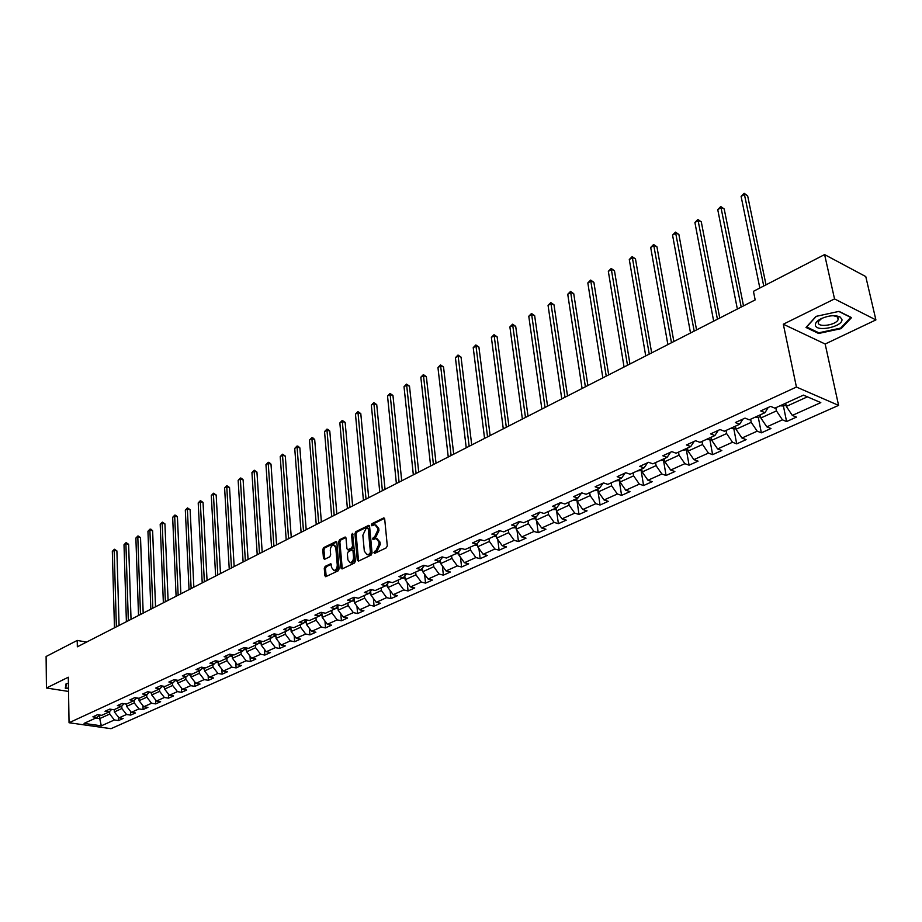 <?xml version="1.0" encoding="UTF-8"?>
<svg xmlns="http://www.w3.org/2000/svg" width="922" height="922" viewBox="0 0 922 922"><rect width="100%" height="100%" fill="white"/><g stroke="black" fill="none" stroke-linecap="round" stroke-linejoin="round"><path stroke-width="1.38" d="M373.883 552.67L374.735 553.35L386.341 547.806L387.286 545.778L384.681 518.913L383.852 517.876L371.946 523.673L371.289 525.067L371.866 525.794L374.885 524.699L377.524 528.029L377.743 530.254L374.724 536.696L372.58 538.828L373.168 539.554L376.164 538.483L378.838 541.859L379.057 544.095L376.026 550.549L373.883 552.67M377.133 538.736L380.048 542.171L380.256 544.406L377.236 550.849L375.738 551.563L375.116 553.177M384.52 518.348L373.145 523.984L372.511 525.552M375.865 524.964L378.723 528.341L378.942 530.565L375.922 537.007L374.436 537.733L373.813 539.312M325.178 566.362L324.267 568.309L324.867 575.674L325.662 576.723L338.19 570.822L339.1 568.851L336.876 542.562L336.092 541.537L323.657 547.61L322.758 549.558L323.461 558.363L324.602 559.32L329.765 556.796L330.675 554.837L330.307 550.457C330.41 547.276 331.54 545.455 333.706 544.994L335.804 547.749L337.268 565.036C337.175 568.217 336.046 570.038 333.879 570.511L331.736 567.698L330.698 563.768L325.178 566.362L326.365 566.65L325.466 568.597L326.215 576.538M68.309 677.221L46.446 688.008L46.1 656.499L77.229 640.433L77.344 646.806L755.176 299.904L753.435 291.329L824.602 254.587L834.537 298.924L783.308 324.21L796.424 387.033L69.046 722.744L68.309 677.221M357.287 560.15L358.485 561.118L371.14 555.079L372.073 553.062L369.595 526.381L368.777 525.344L355.846 531.648L354.924 533.642L357.287 560.15L358.658 561.037M354.497 563.019L342.097 568.955L340.921 567.987L338.685 541.675L339.596 539.704L345.208 537.019L346.004 538.045L346.937 548.717L347.744 549.754L351.628 547.956L352.55 545.974L351.57 534.841L352.481 533.389L355.431 561.037L354.497 563.019M796.424 387.033L838.582 405.38L110.997 728.68L69.046 722.744M118.385 717.039L118.489 720.566L123.156 718.469L119.042 717.869L126.568 714.481L130.694 715.103L135.442 712.971L131.316 712.349L138.968 708.914L143.094 709.548L147.923 707.381L143.786 706.748L151.577 703.256L155.714 703.901L160.624 701.7L156.475 701.043L164.393 697.493L168.553 698.15L173.543 695.914L169.383 695.246L177.439 691.638L181.599 692.318L186.682 690.036L182.51 689.356L190.704 685.668L194.876 686.371L200.039 684.055L195.867 683.352L204.2 679.606L208.384 680.321L213.639 677.97L209.455 677.255L217.938 673.44L222.121 674.178L227.469 671.781L223.285 671.043L231.906 667.159L236.113 667.92L241.552 665.477L237.357 664.716L246.139 660.763L250.346 661.547L255.89 659.057L251.683 658.285L260.626 654.263L264.845 655.058L270.48 652.534L266.262 651.727L275.378 647.636L279.596 648.454L285.347 645.884L281.118 645.054L290.395 640.882L294.625 641.724L300.48 639.107L296.25 638.255L305.689 634.013L309.93 634.878L315.889 632.204L311.648 631.34L321.282 627.018L325.524 627.894L331.597 625.174L327.356 624.286L337.164 619.884L341.405 620.783L347.594 618.017L343.341 617.095L353.345 612.611L357.598 613.545L363.902 610.721L359.649 609.776L369.837 605.201L374.09 606.157L380.521 603.276L376.268 602.308L386.652 597.64L390.916 598.632L397.474 595.693L393.21 594.702L403.801 589.942L408.066 590.956L414.75 587.959L410.486 586.934L421.285 582.082L425.549 583.119L432.372 580.076L428.108 579.028L439.126 574.072L443.39 575.144L450.351 572.02L446.075 570.948L457.324 565.901L461.588 566.995L468.687 563.815L464.423 562.708L475.89 557.556L480.166 558.686L487.404 555.436L483.14 554.295L494.849 549.039L499.113 550.203L506.512 546.884L502.248 545.72L514.199 540.35L518.464 541.537L526.013 538.16L521.748 536.95L533.953 531.464L538.218 532.697L545.928 529.24L541.675 528.006L554.134 522.405L558.398 523.661L566.269 520.135L562.017 518.867L574.752 513.139L579.004 514.441L587.049 510.834L582.808 509.52L595.819 503.677L600.061 505.014L608.289 501.338L604.048 499.978L617.348 494.008L621.589 495.379L629.991 491.622L625.75 490.227L639.361 484.119L643.579 485.537L652.177 481.687L647.947 480.258L661.858 474.012L666.076 475.464L674.869 471.534L670.651 470.059L684.873 463.674L689.08 465.172L698.069 461.15L693.874 459.629L708.43 453.094L712.614 454.638L721.811 450.524L717.627 448.956L732.517 442.26L736.701 443.862L746.105 439.644L741.945 438.031L757.193 431.185L761.342 432.833L770.976 428.511L766.827 426.851L782.444 419.844L786.581 421.538L796.447 417.113L792.321 415.407L820.799 402.614L803.454 395.123L774.872 408.158L770.631 406.395L760.708 410.935L764.972 412.687L768.153 407.536M118.489 720.566L114.374 719.967L101.316 725.833L84.075 723.378L97.087 717.443L92.891 716.832L97.536 714.7L101.731 715.322L109.234 711.899L105.027 711.277L109.753 709.11L113.959 709.744L121.589 706.264L117.371 705.618L122.165 703.417L126.395 704.074L134.151 700.536L129.921 699.867L134.808 697.631L139.038 698.3L146.921 694.704L142.691 694.024L147.658 691.754L151.9 692.434L159.921 688.769L155.668 688.077L160.728 685.761L164.98 686.464L173.152 682.741L168.887 682.026L174.028 679.664L178.292 680.39L186.601 676.598L182.337 675.861L187.569 673.463L191.845 674.201L200.293 670.34L196.017 669.591L201.342 667.159L205.629 667.908L214.238 663.99L209.951 663.218L215.379 660.728L219.667 661.512L228.425 657.513L224.138 656.718L229.659 654.182L233.958 654.989L242.878 650.909L238.579 650.102L244.203 647.521L248.514 648.35L257.595 644.201L253.285 643.36L259.013 640.744L263.335 641.585L272.589 637.356L268.267 636.503L274.099 633.829L278.421 634.693L287.86 630.394L283.527 629.507L289.473 626.787L293.807 627.675L303.419 623.295L299.074 622.385L305.136 619.619L309.481 620.529L319.266 616.057L314.921 615.135L321.098 612.3L325.454 613.234L335.435 608.681L331.079 607.725L337.371 604.844L341.728 605.812L351.904 601.167L347.548 600.187L353.967 597.249L358.324 598.24L368.708 593.503L364.34 592.489L370.886 589.492L375.254 590.506L385.834 585.677L381.478 584.652L388.15 581.586L392.518 582.635L403.317 577.714L398.949 576.642L405.761 573.519L410.129 574.602L421.135 569.577L416.767 568.482L423.728 565.29L428.096 566.396L439.333 561.268L434.965 560.15L442.053 556.9L446.432 558.029L457.9 552.797L453.532 551.644L460.77 548.325L465.149 549.489L476.858 544.153L472.49 542.954L479.889 539.566L484.257 540.776L496.22 535.313L491.841 534.092L499.401 530.634L503.769 531.867L515.986 526.289L511.618 525.033L519.34 521.495L523.708 522.774L536.178 517.081L531.821 515.778L539.704 512.171L544.072 513.485L556.819 507.665L552.451 506.328L560.518 502.64L564.875 503.988L577.91 498.041L573.553 496.67L581.794 492.89L586.15 494.284L599.473 488.199L595.116 486.793L603.541 482.932L607.886 484.361L621.509 478.138L617.175 476.686L625.784 472.744L630.129 474.208L644.063 467.857L639.73 466.359L648.546 462.314L652.868 463.835L667.125 457.324L662.803 455.779L671.827 451.653L676.137 453.209L690.728 446.559L686.429 444.969L695.661 440.739L699.959 442.341L714.896 435.53L710.597 433.893L720.047 429.56L724.335 431.219L739.628 424.247L735.353 422.553L745.034 418.115L749.309 419.833L764.972 412.687M121.808 706.033L121.877 708.522L114.374 711.945L114.305 709.583M114.374 711.945L119.042 717.869M121.877 708.522L126.568 714.481M109.234 711.899L111.643 709.398M134.174 700.501L134.243 702.898L126.614 706.379L126.544 704.005M126.614 706.379L131.316 712.349M134.243 702.898L138.968 708.914M121.589 706.264L124.032 703.705M146.736 694.785L146.829 697.182L139.061 700.708L138.98 698.288M139.061 700.708L143.786 706.748M146.829 697.182L151.577 703.256M134.151 700.536L136.629 697.919M159.529 688.953L159.621 691.362L151.715 694.958L151.623 692.387M151.715 694.958L156.475 701.043M159.621 691.362L164.393 697.493M146.921 694.704L149.445 692.042M172.529 683.018L172.633 685.449L164.6 689.103L164.485 686.383M164.6 689.103L169.383 695.246M172.633 685.449L177.439 691.638M159.921 688.769L162.479 686.049M185.748 676.979L185.864 679.433L177.692 683.144L177.566 680.263M177.692 683.144L182.51 689.356M185.864 679.433L190.704 685.668M173.152 682.741L175.745 679.952M199.21 670.847L199.336 673.314L191.015 677.094L190.877 674.04M191.015 677.094L195.867 683.352M199.336 673.314L204.2 679.606M186.601 676.598L189.24 673.752M212.901 664.589L213.04 667.079L204.569 670.928L204.407 667.701M204.569 670.928L209.455 677.255M213.04 667.079L217.938 673.44M200.293 670.34L202.978 667.447M226.847 658.239L226.985 660.74L218.364 664.658L218.191 661.235M218.364 664.658L223.285 671.043M226.985 660.74L231.906 667.159M214.238 663.99L216.958 661.016M241.034 651.762L241.172 654.286L232.413 658.273L232.206 654.666M232.413 658.273L237.357 664.716M241.172 654.286L246.139 660.763M228.425 657.513L231.203 654.47M255.475 645.169L255.636 647.705L246.704 651.773L246.474 647.959M246.704 651.773L251.683 658.285M255.636 647.705L260.626 654.263M242.878 650.909L245.69 647.809M270.181 638.462L270.342 641.021L261.26 645.146L261.007 641.124M261.26 645.146L266.262 651.727M270.342 641.021L275.378 647.636M257.595 644.201L260.453 641.021M285.152 631.628L285.336 634.209L276.081 638.416L275.793 634.163M276.081 638.416L281.118 645.054M285.336 634.209L290.395 640.882M272.589 637.356L275.482 634.106M300.411 624.667L300.607 627.26L291.168 631.547L290.856 627.075M291.168 631.547L296.25 638.255M300.607 627.26L305.689 634.013M287.86 630.394L290.799 627.064M315.946 617.579L316.154 620.195L306.553 624.563L306.208 620.103M306.553 624.563L311.648 631.34M316.154 620.195L321.282 627.018M303.419 623.295L306.404 619.884M331.782 610.352L332.001 612.992L322.216 617.44L321.87 613.072M322.216 617.44L327.356 624.286M332.001 612.992L337.164 619.884M319.266 616.057L322.308 612.565M347.917 602.988L348.147 605.639L338.178 610.18L337.821 605.915M338.178 610.18L343.341 617.095M348.147 605.639L353.345 612.611M335.435 608.681L338.524 605.097M364.363 595.474L364.605 598.159L354.44 602.781L354.083 598.62M354.44 602.781L359.649 609.776M364.605 598.159L369.837 605.201M351.904 601.167L355.051 597.491M381.132 587.833L381.397 590.529L371.024 595.243L370.656 591.198M371.024 595.243L376.268 602.308M381.397 590.529L386.652 597.64M370.875 593.538L368.696 593.503L371.9 589.734M398.235 580.03L398.5 582.75L387.932 587.556L387.551 583.626M387.932 587.556L393.21 594.702M398.5 582.75L403.801 589.942M385.834 585.677L389.084 581.817M415.672 572.066L415.949 574.809L405.173 579.719L404.793 575.927M405.173 579.719L410.486 586.934M415.949 574.809L421.285 582.082M403.317 577.714L406.602 573.738M433.455 563.953L433.755 566.719L422.76 571.721L422.368 568.067M422.76 571.721L428.108 579.028M433.755 566.719L439.126 574.072M421.135 569.577L424.489 565.486M451.607 555.678L451.918 558.455L440.693 563.561L440.313 560.069M440.693 563.561L446.075 570.948M451.918 558.455L457.324 565.901M439.333 561.268L442.733 557.072M470.116 547.219L470.451 550.031L459.006 555.24L458.614 551.909M459.006 555.24L464.423 562.708M470.451 550.031L475.89 557.556M457.9 552.797L461.357 548.475M489.017 538.598L489.375 541.433L477.688 546.746L477.308 543.588M477.688 546.746L483.14 554.295M489.375 541.433L494.849 549.039M476.858 544.153L480.374 539.704M508.322 529.793L508.679 532.651L496.751 538.079L496.382 535.106M496.751 538.079L502.248 545.72M508.679 532.651L514.199 540.35M496.22 535.313L499.782 530.738M528.018 520.803L528.41 523.684L516.216 529.228L515.847 526.358M516.216 529.228L521.748 536.95M528.41 523.684L533.953 531.464M515.986 526.289L519.616 521.587M548.141 511.618L548.544 514.522L536.097 520.181L535.705 517.3M536.097 520.181L541.675 528.006M548.544 514.522L554.134 522.405M536.178 517.081L539.866 512.217M568.701 502.236L569.128 505.164L556.415 510.949L556.001 508.034M556.415 510.949L562.017 518.867M569.128 505.164L574.752 513.139M556.819 507.665L560.564 502.651M589.711 492.659L590.149 495.61L577.16 501.51L576.723 498.583M577.16 501.51L582.808 509.52M590.149 495.61L595.819 503.677M577.91 498.041L581.632 492.959M611.171 482.863L611.643 485.836L598.355 491.875L597.905 488.914M598.355 491.875L604.048 499.978M611.643 485.836L617.348 494.008M599.473 488.199L603.138 483.116M633.126 472.848L633.61 475.844L620.033 482.022L619.561 479.037M620.033 482.022L625.75 490.227M633.61 475.844L639.361 484.119M621.509 478.138L625.128 473.044M655.565 462.602L656.072 465.633L642.196 471.949L641.7 468.929M642.196 471.949L647.947 480.258M656.072 465.633L661.858 474.012M644.063 467.857L647.613 462.74M678.523 452.126L679.053 455.18L664.854 461.645L664.336 458.603M664.854 461.645L670.651 470.059M679.053 455.18L684.873 463.674M667.125 457.324L670.617 452.206M701.999 441.419L702.564 444.496L688.031 451.1L687.489 448.034M688.031 451.1L693.874 459.629M702.564 444.496L708.43 453.094M690.728 446.559L694.151 441.431M726.029 430.447L726.617 433.559L711.749 440.324L711.173 437.224M711.749 440.324L717.627 448.956M726.617 433.559L732.517 442.26M714.896 435.53L718.238 430.39M750.623 419.222L751.234 422.357L736.021 429.283L735.422 426.16M736.021 429.283L741.945 438.031M751.234 422.357L757.193 431.185M739.628 424.247L742.89 419.095M775.817 407.731L776.451 410.901L760.869 417.989L760.247 414.842M760.869 417.989L766.827 426.851M776.451 410.901L782.444 419.844M807.407 396.829L786.316 406.418L785.659 403.237M786.316 406.418L792.321 415.407M783.308 324.21L825.167 344.021L875.9 319.911L834.537 298.924M875.9 319.911L865.77 276.577L824.602 254.587M46.446 688.008L68.539 691.442M825.167 344.021L838.582 405.38M86.541 642.092L77.229 640.433M99.645 715.011L99.726 718.595L109.718 714.054L109.649 711.473M95.807 718.031L99.726 718.595L101.316 725.833M109.718 714.054L114.374 719.967M97.087 717.443L99.461 714.988M783.412 406.003L786.581 421.538M758.31 417.447L761.342 432.833M733.797 428.615L736.701 443.862M709.848 439.529L712.614 454.638M686.429 450.19L689.08 465.172M663.54 460.62L666.076 475.464M641.17 470.808L643.579 485.537M619.273 480.777L621.589 495.379M597.859 490.539L600.061 505.014M576.895 500.081L579.004 514.441M556.646 511.284L558.398 523.661M536.616 520.907L538.218 532.697M517 530.311L518.464 541.537M497.776 539.497L499.113 550.203M478.933 548.475L480.166 558.686M460.47 557.257L461.588 566.995M442.364 565.843L443.39 575.144M424.616 574.256L425.549 583.119M407.201 582.474L408.066 590.956M390.133 590.529L390.916 598.632M373.375 598.413L374.09 606.157M356.941 606.134L357.598 613.545M340.806 613.706L341.405 620.783M324.982 621.117L325.524 627.894M309.435 628.389L309.93 634.878M294.176 635.523L294.625 641.724M279.193 642.519L279.596 648.454M264.476 649.376L264.845 655.058M250.012 656.095L250.346 661.547M235.813 662.699L236.113 667.92M221.856 669.188L222.121 674.178M208.142 675.549L208.384 680.321M194.657 681.796L194.876 686.371M181.404 687.927L181.599 692.318M168.38 693.955L168.553 698.15M155.564 699.879L155.714 703.901M142.968 705.699L143.094 709.548M130.578 711.415L130.694 715.103M816.062 316.373L806.012 327.46L818.598 333.476L841.129 328.635L851.536 317.617L839.043 311.371L816.062 316.373M68.401 683.34L66.084 683.767L65.301 688.204L68.493 688.711M840.945 327.806L841.129 328.635M818.402 332.588L818.598 333.476M369.445 525.817L357.033 531.959L356.111 533.953L358.485 560.438M369.757 553.557L370.413 552.151L368.235 528.744L367.671 528.018L365.85 528.848L362.865 535.233L364.328 551.195L366.991 554.583L370.955 553.857L371.612 552.451L370.413 552.151M367.878 528.064L369.434 529.055L371.612 552.451M367.256 554.652L369.399 554.606L368.189 554.306M370.955 553.857L369.399 554.606M345.865 537.503L340.783 540.015L339.872 541.975L342.281 568.862M348.654 549.985L352.826 548.256L353.748 546.273L352.757 535.152L351.57 534.841M353.034 534.103L352.757 535.152M347.905 559.838L350.083 562.662C352.296 562.19 353.449 560.346 353.541 557.13L352.999 550.964L351.812 550.008L348.286 551.725L347.363 553.696L347.905 559.838M350.544 562.766L351.282 562.95C353.506 562.478 354.647 560.634 354.74 557.418L353.541 557.13M352.458 549.996L354.186 551.275L354.74 557.418M331.344 564.241L326.365 566.65M334.375 570.626L335.078 570.799C337.245 570.326 338.374 568.505 338.466 565.324L337.268 565.036M334.432 545.179L337.003 548.048L338.466 565.324M336.737 542.021L324.844 547.91L323.945 549.858L324.798 559.216M780 405.818L783.446 406.003L785.993 404.839M766.009 284.829L747.638 195.764L744.895 194.265L741.104 196.409L759.832 288.021M763.75 285.993L744.169 193.32L747.638 195.764M741.104 196.409L744.169 193.32M815.371 325.063C815.843 332.554 843.388 326.642 841.924 319.323L840.023 316.914C834.825 314.875 828.498 315.485 821.018 318.735C817.088 320.798 815.209 322.919 815.371 325.063M821.779 318.367L818.436 321.524L818.24 322.769C818.448 327.783 836.277 324.982 838.121 319.634L838.329 318.424L836.876 316.603L833.188 315.704M838.766 311.429L850.741 317.422L840.668 328.094L818.828 332.796L806.646 326.953L816.27 316.327M65.681 686.06L65.716 687.881L66.453 683.698M68.482 688.319L65.716 687.881M754.841 417.297L758.253 417.47L760.558 416.421M743.501 305.885L724.208 208.96L721.453 207.496L717.742 209.594L737.358 309.02M741.207 307.061L720.774 206.54L724.208 208.96M717.742 209.594L720.774 206.54M730.259 428.523L733.658 428.684L735.721 427.739M719.759 318.032L701.296 221.856L698.53 220.439L694.9 222.49L713.674 321.144M717.431 319.219L697.885 219.471L701.296 221.856M694.9 222.49L697.885 219.471M706.252 439.471L709.617 439.633L711.461 438.791M696.559 329.903L678.88 234.476L676.103 233.093L672.553 235.098L690.52 332.992M694.197 331.113L675.503 232.125L678.88 234.476M672.553 235.098L675.503 232.125M682.787 450.19L687.766 449.59M673.855 341.52L656.948 246.831L654.159 245.483L650.69 247.442L667.874 344.586M671.47 342.742L653.606 244.503L656.948 246.831M650.69 247.442L653.606 244.503M659.841 460.654L664.589 460.136M651.658 352.884L635.477 258.921L632.688 257.607L629.288 259.52L645.723 355.915M649.249 354.117L632.169 256.616L635.477 258.921M629.288 259.52L632.169 256.616M637.413 470.888L641.942 470.451M629.945 363.994L614.467 270.745L611.666 269.478L608.336 271.356L624.056 367.014M627.502 365.25L611.182 268.475L614.467 270.745M608.336 271.356L611.182 268.475M615.47 480.892L619.803 480.546M608.681 374.874L593.883 282.339L591.083 281.095L587.833 282.927L602.85 377.859M606.227 376.141L590.645 280.081L593.883 282.339M587.833 282.927L590.645 280.081M594.01 490.688L598.136 490.412M587.879 385.523L573.738 293.68L570.937 292.47L567.745 294.268L582.093 388.485M585.389 386.802L570.522 291.456L573.738 293.68M567.745 294.268L570.522 291.456M573.011 500.266L576.942 500.058M567.514 395.953L553.995 304.802L551.195 303.615L548.06 305.378L561.775 398.88M565.002 397.232L550.814 302.589L553.995 304.802M548.06 305.378L550.814 302.589M552.462 509.647L556.208 509.509M547.564 406.164L534.656 315.693L531.844 314.529L528.779 316.258L541.871 409.068M545.04 407.455L531.498 313.503L534.656 315.693M528.779 316.258L531.498 313.503M532.351 518.832L535.913 518.752M528.018 416.156L515.698 326.365L512.886 325.236L509.889 326.93L522.382 419.049M525.482 417.459L512.574 324.198L515.698 326.365M509.889 326.93L512.574 324.198M512.644 527.822L516.032 527.799M508.875 425.952L497.119 336.818L494.307 335.723L491.368 337.383L503.285 428.822M506.316 427.266L494.031 334.686L497.119 336.818M491.368 337.383L494.031 334.686M493.351 536.627L496.578 536.673M490.124 435.553L478.91 347.075L476.098 346.004L473.217 347.629L484.569 438.399M487.542 436.878L475.844 344.955L478.91 347.075M473.217 347.629L475.844 344.955M474.45 545.248L477.515 545.317M471.73 444.969L461.046 357.125L458.246 356.088L455.41 357.678L466.232 447.781M469.148 446.294L458.015 355.039L461.046 357.125M455.41 357.678L458.015 355.039M455.941 553.696L458.833 553.765M453.716 454.189L443.54 366.991L440.728 365.976L437.95 367.544L448.253 456.978M451.112 455.514L440.52 364.916L443.54 366.991M437.95 367.544L440.52 364.916M437.789 561.971L440.532 562.04M436.037 463.236L426.356 376.672L423.544 375.669L420.824 377.202L430.632 466.002M433.432 464.573L423.371 374.62L426.356 376.672M420.824 377.202L423.371 374.62M420.006 570.096L422.587 570.142M418.715 472.099L409.495 386.157L406.694 385.189L404.02 386.698L413.344 474.853M421.723 568.874L422.437 568.62M416.087 473.447L406.544 384.128L409.495 386.157M404.02 386.698L406.544 384.128M402.568 578.048L405.012 578.094M401.715 480.8L392.956 395.469L390.156 394.524L387.528 395.999L396.379 483.531M404.02 576.861L404.862 576.665M399.076 482.148L390.029 393.464L392.956 395.469M387.528 395.999L390.029 393.464M385.465 585.85L387.77 585.896M385.039 489.34L376.729 404.608L373.917 403.686L371.347 405.138L379.749 492.037M386.687 584.663L387.643 584.536M382.388 490.688L373.813 402.626L376.729 404.608M371.347 405.138L373.813 402.626M368.673 497.707L360.79 413.586L357.99 412.676L355.466 414.105L363.429 500.392M369.71 592.304L370.748 592.247M366.022 499.067L357.909 411.615L360.79 413.586M355.466 414.105L357.909 411.615M352.043 601.006L354.29 601.04M352.619 505.924L345.139 422.391L342.339 421.504L339.861 422.91L347.41 508.598M353.08 599.796L354.186 599.807M349.957 507.296L342.339 421.504L342.281 420.444L345.139 422.391M339.861 422.91L342.281 420.444M335.7 608.37L338.028 608.405M336.853 513.992L329.776 431.047L326.987 430.182L324.544 431.554L331.69 516.643M336.784 607.114L337.925 607.218M334.179 515.363L326.987 430.182L326.941 429.11L328.059 429.456L329.776 431.047M324.544 431.554L326.941 429.11M322.066 615.631L319.704 615.562M321.375 521.921L314.69 439.54L311.901 438.699L309.504 440.048L316.246 524.537M320.798 614.306L321.974 614.478M318.701 523.281L311.901 438.699L311.878 437.627L312.996 437.962L314.69 439.54M309.504 440.048L311.878 437.627M306.404 622.719L304.018 622.604M306.185 529.689L299.869 447.885L297.08 447.066L294.729 448.392L301.091 532.294M305.113 621.347L306.323 621.612M303.499 531.06L297.08 447.066L297.08 445.994L298.198 446.317L299.869 447.885M294.729 448.392L297.08 445.994M291.041 629.68L288.632 629.519M291.26 537.33L285.301 456.09L282.524 455.284L280.219 456.586L286.212 539.912M289.727 628.274L290.96 628.608M288.574 538.702L282.524 455.284L282.547 454.212L285.301 456.09M280.219 456.586L282.547 454.212M275.955 636.514L273.523 636.307M276.6 544.833L270.999 464.146L268.221 463.351L265.951 464.63L271.587 547.403M274.629 635.074L275.885 635.465M273.915 546.204L268.221 463.351L268.256 462.279L269.362 462.59L270.999 464.146M265.951 464.63L268.256 462.279M261.133 643.222L258.702 642.968M262.194 552.197L256.938 472.064L254.161 471.292L251.937 472.548L257.226 554.744M259.808 641.747L261.076 642.208M259.508 553.58L254.161 471.292L254.218 470.208L256.938 472.064M251.937 472.548L254.218 470.208M246.589 649.814L244.146 649.514M248.053 559.447L243.12 479.843L240.354 479.083L238.153 480.327L243.108 561.971M245.252 648.293L246.531 648.823M245.356 560.818L240.354 479.083L240.423 478.011L241.529 478.311L243.12 479.843M238.153 480.327L240.423 478.011M232.298 656.291L229.855 655.945M234.153 566.557L229.532 487.496L226.766 486.758L224.611 487.969L229.244 569.07M230.961 654.735L232.24 655.323M231.457 567.94L226.766 486.758L226.858 485.675L229.532 487.496M224.611 487.969L226.858 485.675M218.26 662.653L215.817 662.261M220.485 573.553L216.174 495.01L213.42 494.296L211.299 495.483L215.621 576.043M216.924 661.062L218.214 661.696M217.788 574.936L213.42 494.296L213.524 493.212L216.174 495.01M211.299 495.483L213.524 493.212M204.477 668.899L202.033 668.473M207.047 580.422L203.036 502.409L200.293 501.706L198.207 502.882L202.218 582.9M203.416 667.516L204.43 667.966M204.35 581.805L200.293 501.706L200.408 500.623L203.036 502.409M198.207 502.882L200.408 500.623M190.923 675.042L188.491 674.57M193.851 587.187L190.128 509.682L187.373 508.99L185.322 510.143L189.045 589.642M190.301 673.936L190.877 674.12M191.142 588.57L187.373 508.99L187.512 507.918L190.128 509.682M185.322 510.143L187.512 507.918M177.6 681.081L175.18 680.563M180.862 593.826L177.416 516.839L174.673 516.159L172.656 517.3L176.102 596.269M178.153 595.209L174.673 516.159L174.823 515.087L175.918 515.352L177.416 516.839M172.656 517.3L174.823 515.087M164.508 687.017L162.099 686.452M168.092 600.36L164.923 523.869L162.18 523.212L160.198 524.33L163.367 602.781M165.384 601.743L162.18 523.212L162.341 522.14L164.923 523.869M160.198 524.33L162.341 522.14M151.646 692.86L149.249 692.249M155.53 606.791L152.626 530.795L149.894 530.15L147.946 531.245L150.839 609.2M152.833 608.174L149.894 530.15L150.067 529.078L151.162 529.332L152.626 530.795M147.946 531.245L150.067 529.078M138.992 698.599L136.606 697.942M143.175 613.118L140.524 537.607L137.804 536.973L135.88 538.056L138.519 615.504M140.478 614.501L137.804 536.973L137.989 535.901L140.524 537.607M135.88 538.056L137.989 535.901M126.544 704.247L124.493 703.774M131.028 619.33L128.619 544.314L125.899 543.692L124.009 544.764L126.395 621.705M128.319 620.713L125.899 543.692L126.095 542.62L128.619 544.314M124.009 544.764L126.095 542.62M114.305 709.802L112.715 709.56M119.065 625.45L116.898 550.907L114.19 550.307L112.323 551.356L114.466 627.813M116.368 626.833L114.19 550.307L114.397 549.235L116.898 550.907M112.323 551.356L114.397 549.235M377.236 550.849L376.026 550.549M380.256 544.406L379.057 544.095M380.048 542.171L378.838 541.859M374.436 537.733L373.237 537.422M375.922 537.007L374.724 536.696M378.942 530.565L377.743 530.254M378.723 528.341L377.524 528.029M373.145 523.984L371.946 523.673M384.462 518.245L383.448 517.968M375.738 551.563L374.539 551.264M356.111 533.953L354.924 533.642M357.033 531.959L355.846 531.648M369.365 525.701L368.385 525.436M369.434 529.055L368.235 528.744M342.12 568.275L340.921 567.987M339.872 541.975L338.685 541.675M340.783 540.015L339.596 539.704M345.773 537.353L344.84 537.111M349.311 549.973L348.113 549.673M352.826 548.256L351.628 547.956M353.748 546.273L352.55 545.974M354.186 551.275L352.999 550.964M331.24 564.068L330.353 563.861M337.003 548.048L335.804 547.749M324.659 558.663L323.461 558.363M323.945 549.858L322.758 549.558M324.844 547.91L323.657 547.61M336.645 541.859L335.723 541.629M326.065 575.95L324.867 575.674M325.466 568.597L324.267 568.309M439.529 561.025L440.382 560.645M421.342 569.323L422.449 568.816M403.513 577.46L404.885 576.838M386.041 585.435L387.655 584.698M368.915 593.261L370.771 592.408M352.112 600.925L354.198 599.968M335.792 608.37L337.936 607.391M319.957 615.596L321.997 614.674M304.41 622.696L306.346 621.808M289.151 629.657L290.983 628.827M274.168 636.503L275.897 635.707M274.975 634.682L275.021 635.316M259.462 643.21L261.087 642.473M260.223 641.274L260.269 642.058M245.01 649.803L246.543 649.1M245.748 647.82L245.794 648.673M230.811 656.28L232.263 655.623M231.537 654.539L231.572 655.173M216.877 662.641L218.226 662.031M203.174 668.899L204.442 668.323M189.702 675.042L190.9 674.501M176.471 681.081L177.577 680.574M163.459 687.028L164.496 686.556M150.666 692.86L151.623 692.422M138.093 698.599L138.83 698.265M368.189 554.883L366.991 554.583M348.931 550.054L347.744 549.754M351.282 562.95L350.083 562.662M335.078 570.799L333.879 570.511M837.545 317.053L838.121 319.634M836.876 316.603L840.023 316.914"/></g></svg>
